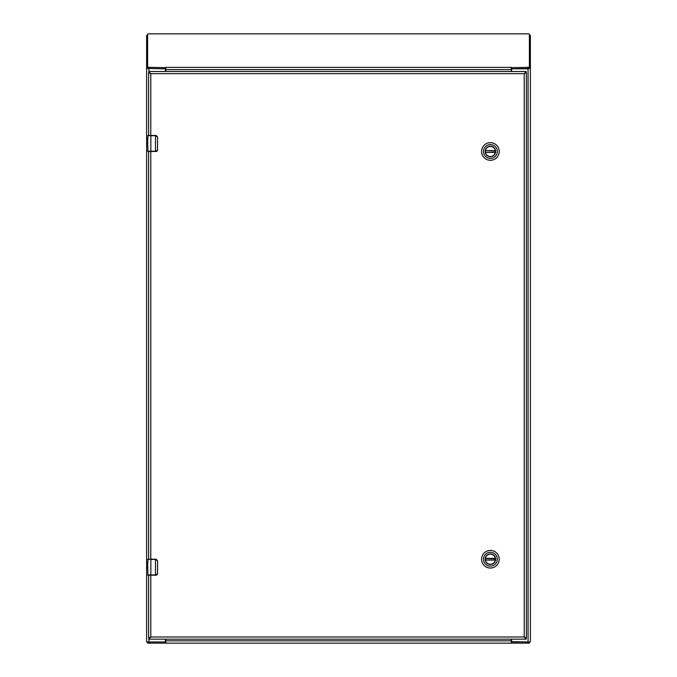 <?xml version="1.0" encoding="UTF-8"?>
<svg xmlns="http://www.w3.org/2000/svg" width="677" height="677" viewBox="0 0 677 677"><rect width="100%" height="100%" fill="white"/><g stroke="black" fill="none" stroke-linecap="round" stroke-linejoin="round"><path stroke-width="1.02" d="M147.628 35.128L146.621 35.432L146.621 68.462L165.408 68.809L165.84 67.378L165.84 71.517M511.16 71.517L511.592 67.649L529.372 67.319L529.372 68.479L530.379 68.462L530.379 35.432L529.372 35.128M511.592 639.156L511.592 640.992A0.956 0.956 0 0 0 512.548 641.948L530.379 641.948L530.379 68.462L512.548 68.826A0.956 0.956 0 0 0 511.592 69.782L511.592 71.517M165.408 71.517L165.408 69.782A0.956 0.956 0 0 0 164.452 68.826L146.621 68.462L146.621 641.948L164.452 641.948A0.956 0.956 0 0 0 165.408 640.992L165.408 639.156M529.372 67.319L529.372 34.095L528.407 33.85L148.593 33.85L147.628 34.095L147.628 67.319L165.408 67.649L165.84 68.174M528.094 67.649L528.094 68.809L511.592 68.809L511.406 67.378L511.16 68.174M528.094 68.809L529.372 68.479M147.628 67.319L147.628 68.479M511.592 68.809L511.16 68.919M165.408 68.809L165.84 68.919M528.06 68.809L528.06 641.948L511.16 641.618M147.628 641.948L147.628 643.15L165.366 643.15L165.366 641.948L148.94 641.948L148.94 639.156M165.84 641.618L165.366 641.948M511.634 641.948L511.634 643.15L529.372 643.15L529.372 641.948M165.84 642.456L165.366 643.15L165.84 643.15L165.84 639.156M511.16 643.15L511.16 642.456L511.634 643.15L165.84 643.15M511.16 642.456L511.16 640.831L165.84 640.831M511.16 639.156L511.16 640.831M149.82 637.954L150.785 636.998L148.83 637.954L148.83 639.156L150.785 636.998L150.785 575.196M525.183 72.718L524.218 73.675L524.218 636.998L526.173 639.156L526.173 637.954L524.218 636.998L525.183 637.954M150.785 135.476L150.785 73.675L148.83 71.517L148.83 72.718L150.785 73.675L524.218 73.675L526.173 72.718L526.173 71.517L524.218 73.675L526.173 72.718M148.83 72.718L150.785 73.675L149.82 72.718M148.618 575.196L148.618 637.954L150.785 636.998L524.218 636.998L526.173 637.954M148.618 72.718L148.618 135.476M148.618 559.202L148.618 151.47M526.376 637.954L526.376 72.718M525.927 71.517L149.067 71.517M149.067 639.156L525.927 639.156M485.324 151.479A5.069 5.069 0 0 1 490.393 146.41A5.069 5.069 0 0 1 495.462 151.479A5.069 5.069 0 0 1 490.393 156.539A5.069 5.069 0 0 1 485.324 151.479M495.649 151.479A5.255 5.255 0 0 1 487.762 156.023A5.255 5.255 0 0 1 487.762 146.926A5.255 5.255 0 0 1 495.649 151.479M483.471 151.479A6.922 6.922 0 0 1 493.855 145.479A6.922 6.922 0 0 1 493.855 157.47A6.922 6.922 0 0 1 483.471 151.479M490.393 160.288A8.809 8.809 0 0 0 499.203 151.479A8.809 8.809 0 0 0 490.393 142.661A8.809 8.809 0 0 0 481.575 151.479A8.809 8.809 0 0 0 490.393 160.288M495.386 150.844L485.434 150.59A5.035 5.035 0 0 1 495.352 150.59L495.386 150.844A5.035 5.035 0 0 1 495.386 152.105L495.352 152.359A5.035 5.035 0 0 1 485.434 152.359L495.386 152.105M485.392 150.844A5.035 5.035 0 0 0 485.392 152.105M485.324 559.21A5.069 5.069 0 0 1 490.393 554.141A5.069 5.069 0 0 1 495.462 559.21A5.069 5.069 0 0 1 490.393 564.279A5.069 5.069 0 0 1 485.324 559.21M495.649 559.21A5.255 5.255 0 0 1 487.762 563.763A5.255 5.255 0 0 1 487.762 554.658A5.255 5.255 0 0 1 495.649 559.21M483.471 559.21A6.922 6.922 0 0 1 493.855 553.219A6.922 6.922 0 0 1 493.855 565.21A6.922 6.922 0 0 1 483.471 559.21M490.393 568.028A8.809 8.809 0 0 0 499.203 559.21A8.809 8.809 0 0 0 490.393 550.401A8.809 8.809 0 0 0 481.575 559.21A8.809 8.809 0 0 0 490.393 568.028M485.392 559.845A5.035 5.035 0 0 1 485.392 558.584L495.386 558.584L485.434 558.33A5.035 5.035 0 0 1 495.352 558.33L495.386 558.584A5.035 5.035 0 0 1 495.386 559.845L495.352 560.091A5.035 5.035 0 0 1 485.434 560.091L495.386 559.845M148.381 151.47L155.49 151.47L155.49 135.713L150.861 135.713L150.861 151.225L156.091 151.225L157.538 149.871L157.538 137.076L155.49 135.476L147.899 135.476L147.823 139.454M147.823 145.318L147.95 151.47M147.823 143.719L147.662 139.454M147.662 145.318L147.662 144.785M156.091 151.225L156.057 151.47A1.599 1.599 0 0 0 156.37 151.436A1.599 1.599 0 0 1 156.057 151.47L157.656 149.871L155.49 151.47M147.662 151.225L150.861 151.225L147.899 151.47M147.704 142.635L147.662 145.233M147.806 138.946L147.662 137.939M147.662 135.713L156.057 135.476L157.656 137.076L156.057 135.476A1.599 1.599 0 0 1 156.37 135.51A1.599 1.599 0 0 0 156.057 135.476L156.091 135.713M157.538 149.871L157.538 137.076M156.539 151.394A1.599 1.599 0 0 0 157.132 151.047A1.599 1.599 0 0 1 156.539 151.394M148.381 575.196L155.49 575.196L155.49 559.447L150.861 559.447L150.861 574.951L156.091 574.951L157.538 573.597L157.538 560.801L155.49 559.202L147.899 559.202L147.823 563.179M147.823 569.044L147.95 575.196M147.823 567.444L147.662 563.179M147.662 569.044L147.662 568.511M156.091 574.951L156.057 575.196A1.599 1.599 0 0 0 156.37 575.162A1.599 1.599 0 0 1 156.057 575.196L157.656 573.597L155.49 575.196M147.662 574.951L150.861 574.951L147.899 575.196M147.704 566.361L147.662 568.739M147.806 562.672L147.662 561.673M155.49 559.202L157.656 560.801L156.057 559.202A1.599 1.599 0 0 1 156.37 559.236A1.599 1.599 0 0 0 156.057 559.202L156.091 559.447M157.538 573.597L157.538 560.801M156.539 575.12A1.599 1.599 0 0 0 157.132 574.781A1.599 1.599 0 0 1 156.539 575.12M148.94 71.517L148.94 68.809M165.84 67.378L511.16 67.378M165.84 69.621L511.16 69.621M148.906 67.649L148.906 68.809M148.906 641.948L148.906 643.15M528.094 643.15L528.094 641.948M150.785 559.202L150.785 151.47M485.434 150.59L495.352 150.59M495.352 152.359L485.434 152.359M485.434 558.33L495.352 558.33M495.352 560.091L485.434 560.091M150.861 559.202L147.662 559.447"/></g></svg>
